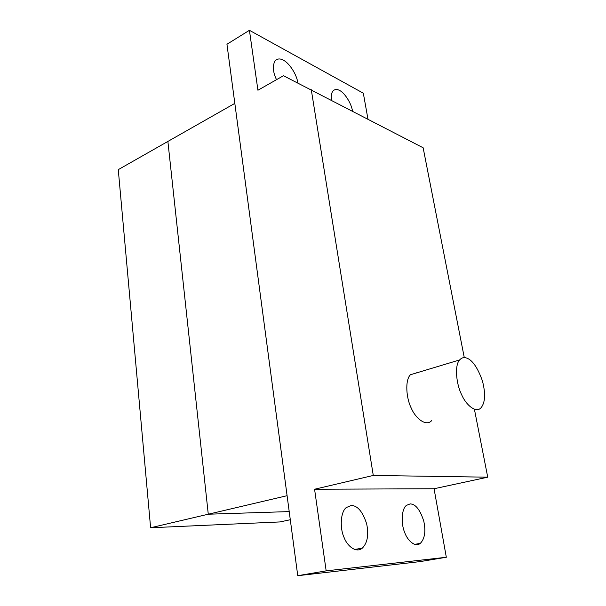 <?xml version="1.0" encoding="UTF-8"?>
<svg xmlns="http://www.w3.org/2000/svg" width="606" height="606" viewBox="0 0 606 606"><rect width="100%" height="100%" fill="white"/><g stroke="black" fill="none" stroke-linecap="round" stroke-linejoin="round"><path stroke-width="0.91" d="M367.963 119.124L363.327 93.21L249.422 30.3L257.929 90.241L283.464 75.727L423.139 147.781L464.287 357.616M249.422 30.3L226.947 44.261L297.751 575.7L420.178 561.588L446.319 557.262L434.063 488.747L487.732 477.187L474.43 409.353M410.156 503.897C415.633 504.048 420.185 509.851 423.814 521.319C425.92 531.454 424.753 538.802 420.306 543.377C414.996 547.71 407.346 540.34 404.641 532.341C400.846 523.614 401.498 508.828 406.452 505.374L410.156 503.897M276.518 79.674C273.064 72.584 272.48 66.425 274.768 61.206C277.124 58.585 279.987 58.252 283.35 60.229C288.433 62.282 296.758 73.871 297.826 82.939M351.26 505.472C357.593 505.571 362.729 511.714 366.675 523.91C368.895 534.81 367.463 542.87 362.365 548.089C356.267 553.483 347.132 546.029 344.049 537.439C339.769 528.455 340.367 512.1 346.238 507.578L351.26 505.472M331.58 100.24C330.974 96.278 331.361 93.271 332.755 91.218C334.679 89.18 336.959 88.946 339.602 90.499C343.913 92.21 351.245 102.588 352.525 111.11M465.673 357.76C471.839 359.237 477.422 366.941 482.421 380.879C485.664 393.4 485.255 402.301 481.202 407.573C476.248 413.822 465.809 404.937 461.492 394.37C456.379 384.371 454.341 365.441 459.598 359.941C461.484 357.926 463.507 357.199 465.673 357.76M416.883 372.47L417.534 372.607M431.608 420.67C426.207 426.859 415.534 418.443 411.338 408.255C406.293 398.634 404.755 380.242 410.436 374.743L459.598 359.941M311.272 89.688L373.281 475.445L487.732 477.187M434.063 488.747L314.575 489.239L373.281 475.445M297.751 575.7L326.164 570.86L446.319 557.262M314.575 489.239L326.164 570.86M150.614 527.758L208.275 514.214L289.214 511.585L208.275 514.214L167.885 141.433L118.268 169.642L150.614 527.758L280.033 521.925L290.297 519.721M234.825 103.376L167.885 141.433L208.275 514.214L287.092 495.693L234.825 103.376M414.595 544.393L420.306 543.37M354.616 549.506L362.373 548.089"/></g></svg>
